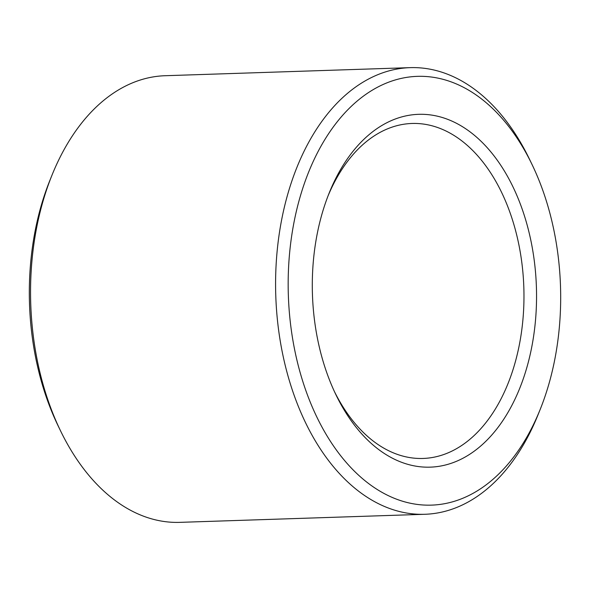 <?xml version="1.0" encoding="UTF-8"?>
<svg xmlns="http://www.w3.org/2000/svg" width="590" height="590" viewBox="0 0 590 590"><rect width="100%" height="100%" fill="white"/><g stroke="black" fill="none" stroke-linecap="round" stroke-linejoin="round"><path stroke-width="0.89" d="M328.092 195.777A167.582 106.37 -91.9 0 1 348.004 160.768A167.582 106.37 -91.9 0 1 412.004 123.472A167.582 106.37 -91.9 0 1 523.832 287.463A167.582 106.37 -91.9 0 1 423.037 458.452A167.582 106.37 -91.9 0 1 334.552 391.826M351.197 153.599A176.513 112.041 -91.9 0 1 510.616 182.126A176.513 112.041 -91.9 0 1 494.612 431.696A176.513 112.041 -91.9 0 1 335.754 394.386A176.513 112.041 -91.9 0 1 329.132 193.144A176.513 112.041 -91.9 0 1 351.197 153.599M540.226 409.327L538.146 414.497A223.44 141.821 -91.9 0 1 424.881 514.281L179.832 522.356A223.44 141.821 -91.9 0 1 60.246 430.235L57.827 425.22A214.502 136.15 -91.9 0 1 49.774 180.673L51.854 175.503A223.44 141.821 -91.9 0 1 79.79 125.441A223.44 141.821 -91.9 0 1 165.119 75.719L410.168 67.644A223.44 141.821 -91.9 0 1 529.754 159.765L532.173 164.78A214.502 136.15 -91.9 0 1 540.226 409.327A214.502 136.15 -91.9 0 1 335.902 449.366A214.502 136.15 -91.9 0 1 335.445 124.084A214.502 136.15 -91.9 0 1 532.173 164.78M60.246 430.235A223.44 141.821 -91.9 0 1 51.854 175.503M424.881 514.281A223.44 141.821 -91.9 0 1 285.803 367.718A223.44 141.821 -91.9 0 1 324.832 117.373A223.44 141.821 -91.9 0 1 410.168 67.644"/></g></svg>

